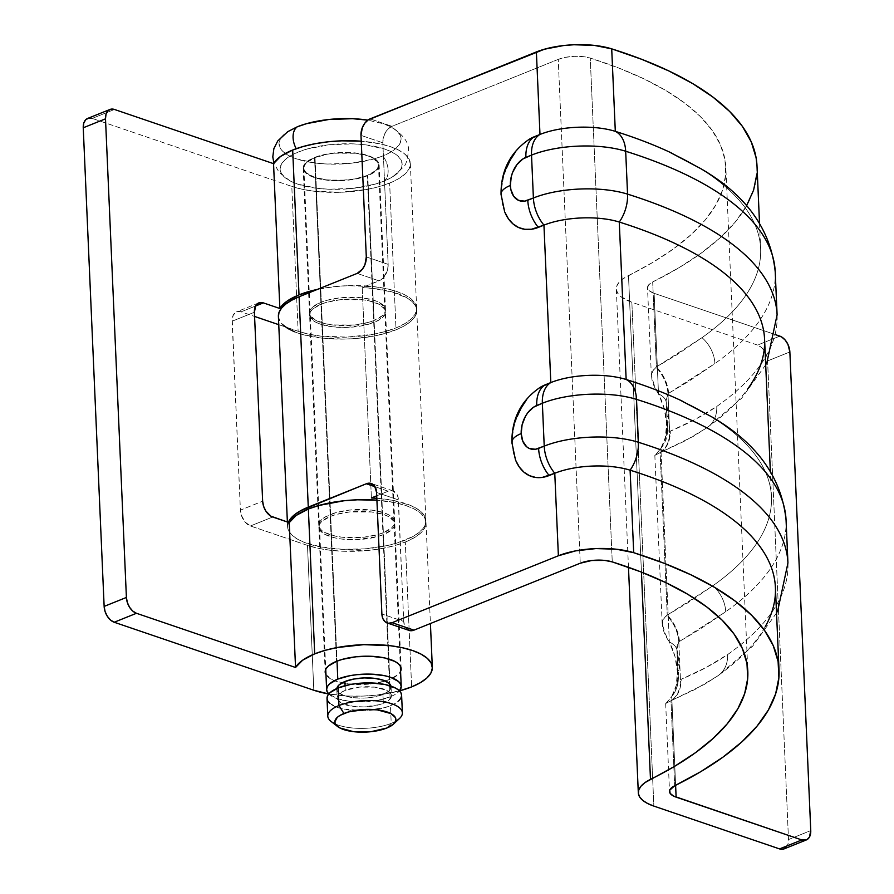 <?xml version="1.0" encoding="UTF-8"?>
<svg xmlns="http://www.w3.org/2000/svg" width="894" height="894" viewBox="0 0 894 894"><rect width="100%" height="100%" fill="white"/><g stroke="black" fill="none" stroke-linecap="round" stroke-linejoin="round"><path stroke-width="0.67" stroke-dasharray="4.47 3.35" d="M390.589 685.128L390.488 689.073L388.901 691.017L382.934 694.493L374.083 696.974L363.679 698.102L353.32 697.689L344.57 695.8L338.77 692.727L337.273 690.894L336.837 688.492A27.155 10.069 177.5 0 0 336.803 689.196A27.155 10.069 177.5 0 0 353.633 697.722A27.155 10.069 177.5 0 0 382.934 694.493L383.325 703.31A27.155 10.069 -2.5 0 1 354.024 706.539A27.155 10.069 -2.5 0 1 337.183 698.013A27.155 10.069 -2.5 0 1 345.308 690.358L359.265 687.117L374.921 687.151L387.001 690.447L390.969 693.945L391.438 695.901L389.281 699.834L379.179 704.696L364.07 706.919L353.7 706.506L341.62 703.209L337.653 699.711L337.183 697.756L339.34 693.833L345.308 690.358L345.095 685.676L345.308 690.358A27.155 10.069 -2.5 0 1 374.608 687.117A27.155 10.069 -2.5 0 1 391.438 695.644A27.155 10.069 -2.5 0 1 383.325 703.31L382.934 694.493A27.155 10.069 177.5 0 0 391.058 686.827A27.155 10.069 177.5 0 0 390.957 686.123M395.539 721.324A37.336 13.846 -2.5 0 1 391.226 723.369L390.454 705.735A37.336 13.846 177.5 0 0 401.607 695.197M331.126 721.48A37.336 13.846 177.5 0 0 391.226 723.369L386.744 728.051L391.226 723.369A37.336 13.846 177.5 0 0 399.517 718.497M297.289 126.792A61.094 22.663 177.5 0 0 284.962 133.675A61.094 22.663 177.5 0 0 304.608 161.155A61.094 22.663 177.5 0 0 382.833 155.936A16.975 10.862 -111.9 0 1 383.928 181.124A61.094 22.663 -2.5 0 1 291.478 181.605A61.094 22.663 -2.5 0 1 298.384 151.98L307.704 148.84L329.797 144.694L353.611 143.878L365.031 144.783L384.711 149.019L392.22 152.203L397.763 155.936L401.138 160.071L402.199 164.462L400.925 168.932L397.338 173.302L391.606 177.425L383.928 181.124L374.62 184.265L352.527 188.41L328.713 189.226L317.292 188.321L297.613 184.086L290.103 180.901L284.56 177.18L281.185 173.034L280.124 168.642L281.398 164.183L284.974 159.802L290.718 155.679L298.384 151.98A61.094 22.663 -2.5 0 1 376.62 146.761A61.094 22.663 -2.5 0 1 396.254 174.241A61.094 22.663 -2.5 0 1 383.928 181.124A16.975 10.862 68.1 0 0 382.833 155.936A61.094 22.663 177.5 0 0 389.739 126.311M315.023 157.646L337.004 661.124L315.023 157.646A37.336 13.846 177.5 0 0 303.859 168.184A37.336 13.846 177.5 0 0 327.014 179.906A37.336 13.846 177.5 0 0 367.3 175.459A37.336 13.846 177.5 0 0 378.464 164.921A37.336 13.846 177.5 0 0 355.309 153.198A37.336 13.846 177.5 0 0 315.023 157.646L306.832 162.429L304.642 165.099L303.859 167.837L304.508 170.519L306.564 173.045L314.543 177.269L326.578 179.862L340.826 180.42L355.119 178.878L367.3 175.459L389.493 683.675L367.3 175.459L375.491 170.676L377.681 168.005L378.464 165.278L377.816 162.596L372.362 157.78L367.78 155.835L355.745 153.243L334.211 153.198L327.193 154.226L315.023 157.646M390.063 696.918L389.493 683.675L390.063 696.918A37.336 13.846 -2.5 0 1 328.768 693.967L349.051 696.068L362.528 696.102L376.039 695.152L399.484 690.883A69.24 25.68 -2.5 0 1 328.757 693.979L337.317 698.728L349.342 701.321L356.326 701.868L377.894 700.337L390.063 696.918A37.336 13.846 -2.5 0 0 399.473 690.872L394.757 694.66L390.063 696.918M287.566 131.764L283.879 134.614L280.303 138.983L279.017 143.453L280.09 147.845L283.454 151.98L288.997 155.712L296.506 158.897L316.197 163.133L327.617 164.038L351.431 163.222L373.513 159.076L382.833 155.936L390.51 152.237L396.243 148.113L399.819 143.733L401.104 139.274L400.031 134.882L396.668 130.748L391.125 127.015L383.615 123.83L367.87 120.131M327.014 698.46A37.336 13.846 177.5 0 0 350.157 710.182A37.336 13.846 177.5 0 0 390.454 705.735L391.226 723.369A37.336 13.846 -2.5 0 1 335.339 723.95M329.718 703.321L337.697 707.545L343.307 709.076L363.981 710.696L384.755 707.657L395.137 703.477L398.646 700.952M383.37 532.701A38.017 14.103 -2.5 0 1 342.346 537.238A38.017 14.103 -2.5 0 1 318.778 525.303A38.017 14.103 -2.5 0 1 330.143 514.575L320.957 304.228A38.017 14.103 177.5 0 0 309.592 314.956A38.017 14.103 177.5 0 0 333.16 326.891A38.017 14.103 177.5 0 0 374.184 322.354L383.37 532.701L374.184 322.354A38.017 14.103 177.5 0 0 385.549 311.637A38.017 14.103 177.5 0 0 361.981 299.691A38.017 14.103 177.5 0 0 320.957 304.228L330.143 514.575A38.017 14.103 -2.5 0 1 371.155 510.038A38.017 14.103 -2.5 0 1 394.723 521.984A38.017 14.103 -2.5 0 1 383.37 532.701L391.706 527.84L393.93 525.113L394.735 522.342L394.064 519.604L388.521 514.709L383.85 512.731L371.602 510.094L349.677 510.038L335.932 512.62L325.36 516.877L321.795 519.436L319.571 522.163L318.767 524.946L319.437 527.672L321.527 530.243L324.98 532.567L335.362 536.109L341.899 537.182L363.824 537.238L377.57 534.657L383.37 532.701M787.938 562.941A479.24 177.761 -2.5 0 1 727.593 654.598L705.869 667.606L681.127 679.306A31.223 22.685 -113.5 0 1 670.969 700.74L674.679 785.781L670.969 700.74L665.885 703.466L671.729 696.549L675.607 785.323L671.729 696.549L676.266 685.396L677.406 671.629L675.015 656.665L669.349 642.037L660.889 448.408L665.438 437.267L666.578 423.499L664.186 408.524L658.509 393.896L654.117 293.31L775.836 334.769L654.117 293.31L658.509 393.896L654.386 385.616L651.357 375.603L651.938 371.725L656.397 366.987L652.687 281.956A23.076 8.56 177.5 0 0 647.513 287.689A23.076 8.56 177.5 0 0 654.117 293.31L649.435 290.908L647.535 287.957L648.675 284.828L652.687 281.956A465.662 172.732 177.5 0 0 757.017 166.105M777.098 314.811A479.24 177.761 -2.5 0 1 716.764 406.457L695.007 419.476L669.617 431.478L667.963 393.684L666.03 398.422L667.248 426.214A31.223 29.893 20.5 0 1 665.695 440.127A31.223 29.893 20.5 0 1 660.889 448.408L669.349 642.037L665.214 633.745L662.186 623.744L662.778 619.855L667.237 615.128L660.141 452.599L655.045 455.337L660.889 448.408A48.879 31.279 68.1 0 0 666.578 423.499A48.879 31.279 68.1 0 0 658.509 393.896C650.363 381.593 649.502 372.72 655.95 367.255A31.223 21.858 -118.2 0 1 667.963 393.684L689.319 380.956L714.887 363.567A479.24 177.761 177.5 0 0 775.232 271.921M615.307 131.351A465.662 172.732 -2.5 0 1 760.626 248.61A465.662 172.732 -2.5 0 1 701.991 337.664L676.814 354.795L656.397 366.987L652.687 281.956L678.524 267.988L700.985 253.304L719.871 238.05L735.024 222.338L746.579 205.832M626.146 379.492A465.662 172.732 -2.5 0 1 771.455 496.74A465.662 172.732 -2.5 0 1 712.82 585.805L687.654 602.925L667.237 615.128L660.141 452.599L684.536 441.144L705.947 428.36A465.662 172.732 177.5 0 0 764.582 339.295M529.024 139.408L521.191 145.521L515.346 152.136M506.283 168.519L503.4 177.649L501.791 186.958L501.512 196.077L502.562 204.648L504.92 212.359M539.853 387.538L532.019 393.662L526.175 400.266M517.112 416.649L514.24 425.79L512.62 435.087L512.34 444.206L513.402 452.789L515.749 460.488M666.455 702.963L671.729 696.549A31.223 29.893 -159.5 0 0 676.523 688.257A31.223 29.893 -159.5 0 0 678.088 674.355L678.11 677.093L680.446 679.608L678.803 641.825L676.87 646.563L676.881 649.078L678.267 678.624L680.446 679.608A31.223 22.506 -114.3 0 1 670.522 700.941L670.969 700.74A31.223 22.685 66.5 0 0 681.127 679.306L680.446 679.608L681.127 679.306C698.605 671.986 714.094 663.75 727.593 654.598A31.223 25.11 -125.2 0 1 718.374 675.473A31.223 25.11 -125.2 0 1 716.787 676.49L704.494 684.323L670.969 700.74L695.364 689.274L716.787 676.49A465.662 172.732 177.5 0 0 775.411 587.436M558.247 59.395L391.974 126.322L370.105 118.868L391.974 126.322L388.309 128.77L385.292 132.77L383.37 137.698L382.844 142.816L388.152 264.356L387.627 269.474L384.308 276.559L380.9 279.844L362.204 287.622L371.39 497.969L362.204 287.622L379.022 280.85L357.164 273.408L379.022 280.85A13.578 9.141 -71.2 0 0 388.152 264.356L382.844 142.816L360.986 135.363L382.844 142.816A13.578 9.141 -71.2 0 1 391.974 126.322L558.247 59.395L580.24 563.22L558.247 59.395L565.578 57.317L574.194 56.333L582.832 56.601L590.252 58.076A23.076 8.56 177.5 0 0 558.247 59.395M757.028 166.295L756.894 173.872M786.105 847.512L787.983 844.126L788.497 839.555L767.6 360.919L766.661 355.857L764.426 351.063L761.219 347.285L757.542 345.084L779.803 336.122L757.542 345.084L631.857 302.273L620.838 296.618L617.732 293.254L616.368 289.667L616.815 285.979L619.039 282.314L622.973 278.805L652.598 262.512L673.551 248.823L691.174 234.586L705.31 219.924L715.826 204.972L722.643 189.863L725.704 174.71L724.967 159.668L720.452 144.862L712.194 130.423L700.27 116.466L684.77 103.123L665.84 90.495L643.646 78.717L618.38 67.877L590.252 58.076L612.256 561.901L590.252 58.076A434.439 161.143 177.5 0 1 725.827 167.469L747.82 671.293M725.827 167.469A434.439 161.143 177.5 0 1 628.493 275.542L641.434 572.115L628.493 275.542A54.299 20.149 177.5 0 0 616.324 289.053A54.299 20.149 177.5 0 0 631.857 302.273L653.86 806.097L631.857 302.273L757.542 345.084A13.578 8.683 68.1 0 1 767.6 360.919L788.497 839.555L810.757 830.593L788.497 839.555A13.578 8.683 68.1 0 1 784.06 848.909M783.133 849.188L784.731 848.585M789.86 351.957L767.6 360.919L789.86 351.957M278.392 316.308A69.24 25.68 177.5 0 0 348.682 338.949A69.24 25.68 177.5 0 0 416.738 310.274A69.24 25.68 177.5 0 0 362.204 287.622L373.144 288.449L392.634 292.092L407.239 298.037L412.19 301.68L415.375 305.647L416.705 309.816L416.157 314.073L413.732 318.32L409.497 322.421L403.574 326.276L396.12 329.774L377.469 335.351L355.588 338.524L344.156 339.094L321.896 338.133L302.418 334.468L294.405 331.741M376.832 498.282A69.24 25.68 -2.5 0 1 425.924 520.621A69.24 25.68 -2.5 0 1 357.868 549.296A69.24 25.68 -2.5 0 1 287.577 526.655A69.24 25.68 -2.5 0 1 288.36 522.342L287.611 527.08L288.918 531.248L292.092 535.215L297.02 538.858L303.591 542.088L320.857 546.96L342.011 549.307L364.763 548.871L386.655 545.698L396.523 543.172L412.749 536.623L418.671 532.768L422.907 528.667L425.343 524.42L425.89 520.163L424.561 515.994L421.376 512.027L416.425 508.384L409.843 505.166L392.567 500.305L376.832 498.282M409.039 630.404A13.578 9.141 -71.2 0 1 403.742 621.442L381.883 613.999L403.742 621.442L398.433 499.902A13.578 9.141 -71.2 0 0 393.137 490.94A13.578 9.141 -71.2 0 0 388.208 491.197L375.022 486.705L388.208 491.197L376.72 495.824L388.208 491.197L391.952 490.661L396.5 493.555L398.143 497.511L403.742 621.442L404.691 625.968L406.96 629.208M666.119 703.287L670.522 700.941A31.223 22.506 65.7 0 0 680.446 679.608L678.803 641.825L700.158 629.097L725.716 611.708A479.24 177.761 177.5 0 0 786.061 520.051M678.088 674.355A31.223 29.893 20.5 0 1 676.523 688.257A31.223 29.893 20.5 0 1 671.729 696.549A48.879 31.279 68.1 0 0 677.406 671.629A31.223 11.577 177.5 0 0 679.373 667.315A31.223 11.577 177.5 0 0 677.931 664.063L678.088 674.355M677.931 664.063A31.223 11.577 -2.5 0 1 679.373 667.315A31.223 11.577 -2.5 0 1 677.406 671.629A48.879 31.279 68.1 0 0 669.349 642.037A31.223 15.958 170 0 1 677.071 650.296A31.223 15.958 170 0 1 677.138 652.799L677.931 664.063M677.138 652.799A31.223 15.958 -10 0 0 677.071 650.296A31.223 15.958 -10 0 0 669.349 642.037C661.191 629.734 660.342 620.849 666.779 615.385A31.223 21.858 -118.2 0 1 678.803 641.825L676.881 649.066L677.138 652.799M718.374 675.473A31.223 25.11 54.8 0 0 727.593 654.598A479.24 177.761 177.5 0 0 787.893 562.091M678.803 641.825A31.223 21.858 61.8 0 0 666.779 615.385L667.237 615.128A31.223 21.747 -119.1 0 1 679.474 641.456L678.803 641.825M679.474 641.456A31.223 21.747 60.9 0 0 667.237 615.128L712.82 585.805A31.223 25.11 -125.2 0 1 725.716 611.708L679.474 641.456M786.016 519.202A479.24 177.761 -2.5 0 1 725.716 611.708A31.223 25.11 54.8 0 0 712.82 585.805A465.662 172.732 177.5 0 0 682.133 401.026M511.86 442.351A31.223 11.577 177.5 0 0 512.34 444.206A48.879 32.888 -71.2 0 0 515.682 460.321M539.697 387.638A48.879 32.888 -71.2 0 0 512.34 444.206M655.626 454.834L660.889 448.408A31.223 29.893 -159.5 0 0 665.695 440.116A31.223 29.893 -159.5 0 0 667.248 426.214L667.27 428.952L669.617 431.478L667.963 393.684L666.052 400.937L666.309 404.658A31.223 15.958 -10 0 0 666.242 402.166A31.223 15.958 -10 0 0 658.509 393.896A31.223 15.958 170 0 1 666.242 402.166A31.223 15.958 170 0 1 666.309 404.658L667.103 415.933A31.223 11.577 -2.5 0 1 668.544 419.185A31.223 11.577 -2.5 0 1 666.578 423.499A31.223 11.577 177.5 0 0 668.544 419.185A31.223 11.577 177.5 0 0 667.103 415.933L667.427 430.495L669.617 431.478A31.223 22.506 -114.3 0 1 659.683 452.8L655.28 455.158M667.963 393.684A31.223 21.858 61.8 0 0 655.95 367.255L656.397 366.987A31.223 21.747 -119.1 0 1 668.634 393.326L667.963 393.684M668.634 393.326A31.223 21.747 60.9 0 0 656.397 366.987L701.991 337.664A31.223 25.11 -125.2 0 1 714.887 363.567L668.634 393.326M775.187 271.072A479.24 177.761 -2.5 0 1 714.887 363.567A31.223 25.11 54.8 0 0 701.991 337.664A465.662 172.732 177.5 0 0 671.305 152.896M659.683 452.8A31.223 22.506 65.7 0 0 669.617 431.478L670.288 431.176A31.223 22.685 -113.5 0 1 660.141 452.599L659.683 452.8M660.141 452.599A31.223 22.685 66.5 0 0 670.288 431.176C687.777 423.845 703.265 415.609 716.764 406.457A31.223 25.11 -125.2 0 1 707.545 427.332A31.223 25.11 -125.2 0 1 705.947 428.36L693.61 436.216L660.141 452.599M707.545 427.332A31.223 25.11 54.8 0 0 716.764 406.457A479.24 177.761 177.5 0 0 777.065 313.962M528.857 139.509A48.879 32.888 -71.2 0 0 501.512 196.077A48.879 32.888 -71.2 0 0 504.853 212.191M501.031 194.21A31.223 11.577 177.5 0 0 501.512 196.077M366.294 256.913L388.152 264.356L366.294 256.913M278.392 316.342L279.744 320.901L282.906 324.868M320.957 304.228L326.757 302.273L340.491 299.691L362.416 299.747L368.954 300.82L379.335 304.362L384.889 309.257L385.549 311.995L384.755 314.766L378.955 320.052L368.384 324.31L347.23 327.416L332.713 326.835L320.465 324.198L315.794 322.22L310.252 317.325L309.592 314.599L310.386 311.816L312.609 309.089L320.957 304.228M398.433 499.902L376.575 492.449L398.433 499.902M325.841 674.411L331.383 679.306L336.055 681.284L348.302 683.921L370.228 683.977L377.38 682.927L389.773 679.44A38.017 14.103 -2.5 0 0 400.568 671.405L398.121 674.579L389.773 679.44L383.448 534.601A38.017 14.103 177.5 0 0 394.813 523.873A38.017 14.103 177.5 0 0 371.245 511.927A38.017 14.103 177.5 0 0 330.221 516.464L336.546 661.314L330.221 516.464A38.017 14.103 177.5 0 0 318.856 527.192A38.017 14.103 177.5 0 0 342.424 539.127A38.017 14.103 177.5 0 0 383.448 534.601L389.773 679.44A38.017 14.103 -2.5 0 1 352.135 684.301A38.017 14.103 -2.5 0 1 325.975 674.657M405.306 542.043A69.24 25.68 177.5 0 0 426.002 522.509A69.24 25.68 177.5 0 0 376.91 500.171L395.785 502.819L406.189 505.658L414.704 509.267L420.985 513.491L424.806 518.185L426.013 523.158L424.561 528.22L420.504 533.182L414.011 537.853L405.306 542.043L411.631 686.894L405.306 542.043A69.24 25.68 177.5 0 1 307.48 545.396L250.443 525.974L245.068 522.051L241.324 515.201L240.397 510.139L232.216 318.812L233.435 314.744L237.502 311.559L241.101 311.838L254.589 316.442L241.101 311.838L255.572 306.016L241.101 311.838A13.578 8.683 68.1 0 0 236.575 311.85A13.578 8.683 68.1 0 0 232.138 321.203L240.397 510.139L262.646 501.176L240.397 510.139A13.578 8.683 68.1 0 0 250.443 525.974L307.48 545.396L317.884 548.234L329.785 550.201L342.726 551.229L369.714 550.302L382.733 548.391L394.746 545.597L405.306 542.043M374.094 320.465A38.017 14.103 -2.5 0 1 333.071 325.003A38.017 14.103 -2.5 0 1 309.503 313.056A38.017 14.103 -2.5 0 1 320.868 302.34L314.543 157.489A38.017 14.103 177.5 0 0 303.189 168.217A38.017 14.103 177.5 0 0 326.757 180.152A38.017 14.103 177.5 0 0 367.769 175.615L374.094 320.465L367.769 175.615A38.017 14.103 177.5 0 0 379.134 164.898A38.017 14.103 177.5 0 0 355.566 152.952A38.017 14.103 177.5 0 0 314.543 157.489L320.868 302.34A38.017 14.103 -2.5 0 1 361.891 297.803A38.017 14.103 -2.5 0 1 385.459 309.749A38.017 14.103 -2.5 0 1 374.094 320.465L382.442 315.604L384.666 312.878L385.47 310.106L384.8 307.368L379.257 302.474L374.586 300.496L362.338 297.858L340.413 297.803L326.668 300.384L320.868 302.34L312.531 307.201L310.296 309.927L309.503 312.71L310.162 315.437L315.716 320.331L326.098 323.874L332.635 324.947L354.56 325.003L368.306 322.421L374.094 320.465M389.639 183.069A69.24 25.68 177.5 0 0 410.335 163.535A69.24 25.68 177.5 0 0 361.232 141.196L380.118 143.845L390.522 146.683L399.026 150.293L405.317 154.517L409.128 159.21L410.335 164.183L408.893 169.245L404.837 174.207L398.333 178.878L389.639 183.069L395.964 327.919L389.639 183.069A69.24 25.68 177.5 0 1 291.802 186.421L302.206 189.26L314.107 191.227L340.536 192.277L367.054 189.416L379.078 186.623L389.639 183.069M317.504 289.365A69.24 25.68 -2.5 0 1 416.66 308.385A69.24 25.68 -2.5 0 1 395.964 327.919A69.24 25.68 -2.5 0 1 298.127 331.272L291.802 186.421L92.194 118.421L291.802 186.421L298.127 331.272L278.76 324.678L298.127 331.272L308.531 334.11L320.432 336.077L346.861 337.127L373.379 334.267L385.403 331.473L395.964 327.919L404.658 323.729L411.162 319.057L415.207 314.096L416.66 309.033L415.453 304.061L411.642 299.367L405.351 295.143L396.847 291.533L386.443 288.695L374.53 286.728L348.112 285.678L334.602 286.639L317.504 289.365M92.194 118.421L114.454 109.459L92.194 118.421A13.578 8.683 68.1 0 0 87.679 118.421M314.543 157.489L320.343 155.534L334.088 152.952L356.013 153.008L362.551 154.081L372.932 157.623L376.385 159.948L378.475 162.518L379.145 165.256L378.341 168.027L376.117 170.754L372.552 173.313L361.981 177.571L348.235 180.152L326.31 180.096L314.062 177.459L309.391 175.481L303.848 170.586L303.178 167.86L303.982 165.077L306.206 162.35L314.543 157.489M313.805 690.246L307.48 545.396L313.805 690.246M254.399 312.241L232.138 321.203L254.399 312.241M272.704 517.011L250.443 525.974L272.704 517.011M330.221 516.464L336.021 514.508L349.755 511.927L371.68 511.983L383.928 514.62L388.599 516.598L394.153 521.493L394.813 524.23L394.019 527.002L391.796 529.729L383.448 534.601L377.648 536.545L356.494 539.652L341.977 539.071L335.451 537.998L325.058 534.456L319.516 529.561L318.856 526.834L319.65 524.052L321.874 521.325L330.221 516.464M391.058 686.827L391.438 695.644M393.349 176.353L403.496 166.943C405.753 165.446 407.396 160.115 408.424 150.963C409.284 142.928 403.54 134.949 391.192 127.049M378.464 164.921L400.344 666.097M303.859 168.184L325.74 669.36M290.025 180.867L279.107 172.397L273.888 163.099M336.803 689.196L337.183 698.013M318.778 525.303L309.592 314.956M651.357 375.603L647.513 287.689M654.844 455.471L662.186 623.744M759.509 223.087L760.626 248.61M771.455 496.74L770.337 471.216M665.672 703.6L669.517 791.514M628.471 567.31L616.324 289.053M287.376 522.007L287.577 526.655M416.738 310.274L425.924 520.621M394.723 521.984L385.549 311.637M676.881 649.066L677.082 650.329C677.026 649.48 679.518 663.784 679.373 667.315L676.4 688.581C676.054 688.279 677.63 689.017 678.11 677.093L676.881 649.078M666.823 702.818L665.784 703.544M776.528 612.96L752.681 646.15L718.329 675.506L704.181 684.48M667.27 428.952L666.242 402.199C666.198 401.339 668.69 415.654 668.544 419.174L665.572 440.451C666.198 440.25 666.768 436.417 667.27 428.952M655.984 454.688L654.944 455.404M765.7 364.819L741.841 398.02L707.489 427.366L693.342 436.35M393.137 490.94L371.278 483.498M325.181 672.042L318.856 527.192M426.002 522.509L430.416 623.52M309.503 313.056L303.189 168.217M410.335 163.535L416.66 308.385M385.459 309.749L379.134 164.898M401.138 668.723L394.813 523.873M258.835 302.887L236.575 311.85"/><path stroke-width="1.34" d="M390.957 686.123A27.155 10.069 177.5 0 0 373.334 678.2A27.155 10.069 177.5 0 0 344.916 681.541L345.095 685.676L344.916 681.541A27.155 10.069 177.5 0 0 336.837 688.492M402.378 712.831L401.607 695.197A37.336 13.846 177.5 0 0 378.464 683.474A37.336 13.846 177.5 0 0 338.178 687.922L338.949 705.556A37.336 13.846 -2.5 0 1 379.235 701.108A37.336 13.846 -2.5 0 1 402.378 712.831A37.336 13.846 -2.5 0 1 395.539 721.324M393.528 724.062L399.517 718.497A37.336 13.846 177.5 0 0 385.973 702.192A37.336 13.846 177.5 0 0 338.949 705.556L343.966 713.479A30.541 11.331 -2.5 0 1 382.453 710.719A30.541 11.331 -2.5 0 1 393.528 724.062A30.541 11.331 -2.5 0 1 386.744 728.051L371.044 731.683L353.421 731.65L339.832 727.939L335.373 724.006L334.837 721.804L337.262 717.379L340.133 715.323L348.626 711.903L365.635 709.411L377.29 709.87L390.89 713.58L395.349 717.524L395.874 719.715L395.237 721.95L393.449 724.14L386.744 728.051A30.541 11.331 -2.5 0 1 337.574 726.509A30.541 11.331 -2.5 0 1 343.966 713.479L338.949 705.556A37.336 13.846 177.5 0 0 331.126 721.48L337.574 726.509M296.227 148.695A16.975 10.862 -111.9 0 1 297.289 126.792L306.608 123.651L328.69 119.505L352.504 118.69L367.87 120.131A61.094 22.663 177.5 0 0 297.289 126.792A16.975 10.862 68.1 0 0 295.311 146.851M337.004 661.124L337.787 679.105A37.336 13.846 -2.5 0 1 378.084 674.657A37.336 13.846 -2.5 0 1 401.227 686.38A37.336 13.846 -2.5 0 1 399.473 690.872L401.227 686.737L400.579 684.055L398.523 681.519L390.544 677.294L384.934 675.763L371.535 674.154L356.985 674.657L349.967 675.685L337.787 679.105L337.004 661.124M328.757 693.979A69.24 25.68 -2.5 0 1 313.805 690.246L114.197 622.246A13.578 8.683 68.1 0 1 104.14 606.411L83.243 127.786L104.14 606.411L126.4 597.449L105.503 118.824L126.4 597.449A13.578 8.683 -111.9 0 0 136.458 613.284L132.781 611.094L129.574 607.305L127.339 602.522L126.4 597.449L104.14 606.411L105.079 611.485L107.314 616.268L110.521 620.056L114.197 622.246L136.458 613.284L295.545 667.483A69.24 25.68 -2.5 0 1 314.688 653.86L302.574 660.253L295.545 667.483L289.22 522.632L272.704 517.011A13.578 8.683 -111.9 0 1 262.646 501.176L254.399 312.241A13.578 8.683 -111.9 0 1 258.835 302.887A13.578 8.683 -111.9 0 1 263.361 302.887L255.572 306.016L263.361 302.887L279.867 308.508L273.542 163.658L114.454 109.459L273.542 163.658L280.571 156.428L292.684 150.036L299.009 294.886L292.684 150.036L303.245 146.482L315.269 143.688L328.277 141.788L341.787 140.827L361.232 141.196A69.24 25.68 177.5 0 0 292.684 150.036A69.24 25.68 177.5 0 0 273.542 163.658L279.867 308.508L263.361 302.887L259.763 302.608L255.695 305.793L254.399 312.241L262.646 501.176L263.585 506.239L265.82 511.033L270.837 516.14L289.22 522.632L296.249 515.402L308.363 509.01L314.688 653.86L308.363 509.01L318.923 505.456L343.955 500.763L357.455 499.802L376.91 500.171A69.24 25.68 177.5 0 0 308.363 509.01A69.24 25.68 177.5 0 0 289.22 522.632L295.545 667.483L136.458 613.284L114.197 622.246L313.805 690.246L328.757 693.979A37.336 13.846 -2.5 0 1 326.634 689.643A37.336 13.846 -2.5 0 1 337.787 679.105L329.595 683.888L327.405 686.558L326.623 689.296L327.282 691.978L329.338 694.504M297.289 126.792L287.566 131.764M398.646 700.952L400.836 698.281L401.618 695.554L400.959 692.872L398.903 690.336L395.517 688.056L385.314 684.581L371.915 682.971L357.365 683.474L350.347 684.502L338.178 687.922A37.336 13.846 177.5 0 0 327.014 698.46L327.785 716.094A37.336 13.846 -2.5 0 1 338.949 705.556L338.178 687.922L329.975 692.705L327.796 695.376L327.014 698.113L327.662 700.795L329.718 703.321M335.339 723.95A37.336 13.846 -2.5 0 1 327.785 716.094M391.058 687.084L389.091 683.295L383.28 680.222L374.541 678.334L364.171 677.92L353.778 679.049L344.916 681.541L338.96 685.016L336.803 688.939M676.121 797.135L675.607 785.323L676.121 797.135A23.076 8.56 -2.5 0 1 669.517 791.514A23.076 8.56 -2.5 0 1 674.679 785.781L669.718 790.207L670.109 793.302L673.461 796.029L801.806 839.947L676.121 797.135M406.96 629.208L410.223 630.672L413.967 630.147L580.24 563.22A23.076 8.56 -2.5 0 1 612.256 561.901A434.439 161.143 -2.5 0 1 747.82 671.293A434.439 161.143 -2.5 0 1 650.486 779.367A54.299 20.149 -2.5 0 0 638.316 792.877A54.299 20.149 -2.5 0 0 653.86 806.097L779.546 848.909L801.806 839.947A13.578 8.683 -111.9 0 0 806.321 839.947A13.578 8.683 -111.9 0 0 810.757 830.593L789.86 351.957A13.578 8.683 -111.9 0 0 779.803 336.122L775.836 334.769L781.669 337.004L785.178 340.044L787.949 344.413L789.86 351.957L810.757 830.593L809.461 837.041L806.991 839.622L801.806 839.947L779.546 848.909L653.86 806.097L647.602 803.482L642.842 800.443L639.724 797.079L638.372 793.492L638.808 789.804L641.032 786.139L644.965 782.63L674.59 766.337L695.543 752.647L713.166 738.41L727.303 723.749L737.829 708.797L744.646 693.688L747.697 678.535L746.971 663.493L742.456 648.686L734.197 634.248L722.263 620.291L706.763 606.948L687.832 594.32L665.639 582.542L640.372 571.702L612.256 561.901L604.836 560.426L591.794 560.493L580.24 563.22L413.967 630.147L392.108 622.693L388.365 623.23L385.102 621.766L382.822 618.525L381.883 613.999L376.575 492.449L374.642 486.112L370.094 483.218L366.35 483.755L308.274 507.121L299.088 296.774L357.164 273.408L362.45 269.116L364.964 264.568L366.294 256.913L360.986 135.363L362.305 127.708L364.83 123.16L368.227 119.874L536.378 51.941L539.987 134.446A54.299 20.149 -2.5 0 1 615.307 131.351L611.708 48.857L615.307 131.351A31.223 20.271 107.4 0 1 625.677 151.242A67.877 25.177 177.5 0 0 531.517 155.109L522.711 159.076L516.911 164.664L512.62 172.408L511.256 176.733L510.362 185.449L510.865 189.506L513.659 196.244L518.464 200.323L524.543 201.139L533.394 197.999L531.517 155.109L533.394 197.999A67.877 25.177 -2.5 0 1 627.554 194.132L625.677 151.242L627.554 194.132A479.24 177.761 -2.5 0 1 777.098 314.811L775.232 271.921A479.24 177.761 177.5 0 0 625.677 151.242A479.24 177.761 -2.5 0 1 775.187 271.072M759.509 223.087L757.017 166.105A465.662 172.732 177.5 0 0 611.708 48.857A54.299 20.149 177.5 0 0 536.378 51.941L539.987 134.446L529.024 139.408M770.337 471.216L764.582 339.295A465.662 172.732 177.5 0 0 619.274 222.047L626.146 379.492L619.274 222.047A54.299 20.149 177.5 0 0 543.943 225.132L550.816 382.576A54.299 20.149 -2.5 0 1 626.146 379.492A31.223 20.271 107.4 0 1 636.517 399.372A67.877 25.177 177.5 0 0 542.356 403.239L544.222 446.128L535.383 449.269L529.304 448.464L526.689 446.799L522.811 441.278L521.202 433.579L522.096 424.862L525.359 416.47L527.739 412.793L533.539 407.206L542.356 403.239L544.222 446.128A67.877 25.177 -2.5 0 1 638.383 442.262L636.517 399.372L638.383 442.262A479.24 177.761 -2.5 0 1 787.938 562.941L786.061 520.051A479.24 177.761 177.5 0 0 636.517 399.372A479.24 177.761 -2.5 0 1 786.016 519.202M515.346 152.136L510.318 159.903L506.283 168.519M504.92 212.359L508.474 218.907L513.111 224.025L518.643 227.545L524.845 229.311L531.494 229.255L543.943 225.132L550.816 382.576L539.853 387.538M526.175 400.266L521.146 408.033L517.112 416.649M515.749 460.488L519.313 467.037L523.951 472.166L529.471 475.675L535.674 477.441L542.323 477.396L554.772 473.261L558.381 555.766L392.108 622.693L558.381 555.766A54.299 20.149 -2.5 0 1 633.701 552.682A465.662 172.732 -2.5 0 1 779.02 669.93A465.662 172.732 -2.5 0 1 674.679 785.781L700.527 771.813L722.989 757.129L741.875 741.875L757.028 726.163L768.304 710.127L775.612 693.934L778.886 677.697L778.104 661.571L773.265 645.703L764.415 630.214L751.619 615.262L735.013 600.958L714.719 587.436L690.928 574.808L663.851 563.186L633.701 552.682L630.102 470.177L633.701 552.682L616.245 549.207L595.907 548.581L575.635 550.872L558.381 555.766L554.772 473.261A54.299 20.149 -2.5 0 1 630.102 470.177A54.299 20.149 177.5 0 0 554.772 473.261A31.223 19.981 -111.9 0 1 544.222 446.128A31.223 19.981 68.1 0 0 554.772 473.261L549.162 475.53A31.223 19.981 -111.9 0 1 538.613 448.386A31.223 19.981 68.1 0 0 549.162 475.53A48.879 32.888 -71.2 0 1 515.682 460.321M779.02 669.93L775.411 587.436A465.662 172.732 177.5 0 0 630.102 470.177A465.662 172.732 -2.5 0 1 765.286 626.605M288.36 522.342A69.24 25.68 -2.5 0 1 308.274 507.121L299.088 296.774L357.164 273.408A13.578 9.141 108.8 0 0 366.294 256.913L360.986 135.363A13.578 9.141 108.8 0 1 370.105 118.868L544.457 49.215L563.566 45.549L573.903 44.756L594.253 45.382L611.708 48.857L641.847 59.362L668.935 70.984L692.727 83.611L713.01 97.133L729.627 111.437L742.411 126.389L751.262 141.878L756.101 157.746L757.028 166.295M756.894 173.872L753.608 190.109L746.3 206.302M650.486 779.367L641.434 572.115L650.486 779.367M806.321 839.947L784.06 848.909A13.578 8.683 68.1 0 1 779.546 848.909L783.133 849.188L786.105 847.512M278.425 316.733L278.995 312.475L281.442 308.229L285.689 304.128L291.623 300.272L299.088 296.774A69.24 25.68 177.5 0 0 278.392 316.308L287.376 522.007M371.39 497.969A69.24 25.68 -2.5 0 1 376.832 498.282L371.39 497.969L376.72 495.824L371.39 497.969M787.893 562.091A479.24 177.761 177.5 0 0 638.383 442.262A31.223 20.271 107.4 0 1 630.102 470.177A31.223 20.271 -72.6 0 0 638.383 442.262A67.877 25.177 177.5 0 0 544.222 446.128L538.613 448.386A23.11 15.556 108.8 0 1 521.202 433.579A31.223 11.577 177.5 0 0 511.86 442.351A31.223 11.577 -2.5 0 1 521.202 433.579A23.11 15.556 108.8 0 1 536.746 405.496A31.223 19.981 -111.9 0 1 545.206 384.833A48.879 32.888 -71.2 0 0 539.697 387.638M682.133 401.026A465.662 172.732 177.5 0 0 626.146 379.492A54.299 20.149 177.5 0 0 550.816 382.576A31.223 19.981 68.1 0 0 542.356 403.239A67.877 25.177 -2.5 0 1 636.517 399.372A31.223 20.271 -72.6 0 0 626.146 379.492M512.34 444.206A31.223 11.577 -2.5 0 1 511.86 442.351L515.447 459.739M536.746 405.496L542.356 403.239A31.223 19.981 -111.9 0 1 550.816 382.576L545.206 384.833A31.223 19.981 68.1 0 0 536.746 405.496M671.305 152.896A465.662 172.732 177.5 0 0 615.307 131.351A54.299 20.149 177.5 0 0 539.987 134.446A31.223 19.981 68.1 0 0 531.517 155.109A67.877 25.177 -2.5 0 1 625.677 151.242A31.223 20.271 -72.6 0 0 615.307 131.351M501.512 196.077A31.223 11.577 -2.5 0 1 501.031 194.21A31.223 11.577 -2.5 0 1 510.362 185.449A23.11 15.556 108.8 0 1 525.907 157.366L531.517 155.109A31.223 19.981 -111.9 0 1 539.987 134.446L534.366 136.704A31.223 19.981 68.1 0 0 525.907 157.366A31.223 19.981 -111.9 0 1 534.366 136.704A48.879 32.888 -71.2 0 0 528.857 139.509M777.065 313.962A479.24 177.761 177.5 0 0 627.554 194.132A31.223 20.271 107.4 0 1 619.274 222.047A465.662 172.732 -2.5 0 1 747.395 389.382M619.274 222.047A31.223 20.271 -72.6 0 0 627.554 194.132A67.877 25.177 177.5 0 0 533.394 197.999A31.223 19.981 68.1 0 0 543.943 225.132A54.299 20.149 -2.5 0 1 619.274 222.047M504.853 212.191A48.879 32.888 -71.2 0 0 538.333 227.389A31.223 19.981 -111.9 0 1 527.784 200.256A23.11 15.556 108.8 0 1 510.362 185.449A31.223 11.577 177.5 0 0 501.031 194.21M538.333 227.389L543.943 225.132A31.223 19.981 -111.9 0 1 533.394 197.999L527.784 200.256A31.223 19.981 68.1 0 0 538.333 227.389M282.906 324.868L287.846 328.511L294.405 331.741M288.181 522.822L290.617 518.576L294.875 514.475L300.809 510.619L366.35 483.755A13.578 9.141 108.8 0 1 371.278 483.498A13.578 9.141 108.8 0 1 376.575 492.449L381.883 613.999A13.578 9.141 108.8 0 0 387.18 622.95L409.039 630.404A13.578 9.141 -71.2 0 0 413.967 630.147L392.108 622.693A13.578 9.141 108.8 0 1 387.18 622.95M366.35 483.755L375.022 486.705L366.35 483.755M400.568 671.405A38.017 14.103 -2.5 0 0 401.138 668.723A38.017 14.103 -2.5 0 0 377.57 656.777A38.017 14.103 -2.5 0 0 336.546 661.314L328.199 666.175L325.975 668.902L325.181 671.685L325.975 674.657A38.017 14.103 -2.5 0 1 325.181 672.042A38.017 14.103 -2.5 0 1 336.546 661.314L342.346 659.359L356.08 656.777L370.909 656.274L384.543 657.906L394.924 661.448L398.378 663.773L400.478 666.343L401.138 669.081L400.344 671.852M314.688 653.86A69.24 25.68 -2.5 0 1 389.404 645.613A69.24 25.68 -2.5 0 1 432.327 667.36A69.24 25.68 -2.5 0 1 411.631 686.894L420.336 682.703L426.829 678.032L430.886 673.07L432.338 668.008L431.132 663.035L427.31 658.342L421.029 654.117L412.514 650.508L402.11 647.669L390.209 645.703L363.78 644.652L337.262 647.513L325.248 650.307L314.688 653.86M299.009 294.886A69.24 25.68 -2.5 0 1 317.504 289.365L299.009 294.886A69.24 25.68 -2.5 0 0 279.867 308.508L286.896 301.278L299.009 294.886M399.484 690.883L411.631 686.894A69.24 25.68 -2.5 0 1 399.484 690.883M105.503 118.824L106.017 114.242L107.895 110.867L110.867 109.18L114.454 109.459A13.578 8.683 -111.9 0 0 109.94 109.47A13.578 8.683 -111.9 0 0 105.503 118.824L83.243 127.786L105.503 118.824M254.589 316.442L278.76 324.678L254.589 316.442M92.194 118.421L88.607 118.142L85.634 119.818L83.757 123.204L83.243 127.786A13.578 8.683 68.1 0 1 87.679 118.421L109.94 109.47M400.344 666.097L401.227 686.38M325.74 669.36L326.623 689.609M273.888 163.099L272.793 156.908L273.866 148.672L277.755 140.928L287.879 131.563M638.316 792.833L628.471 567.31M776.528 612.96L777.825 610.334L787.938 562.941M679.831 399.953L711.389 416.649C756.737 442.821 781.635 477.284 786.061 520.051M511.86 442.385C511.726 418.716 521.135 400.389 540.099 387.393M669.003 151.824L700.561 168.519C745.909 194.691 770.796 229.155 775.232 271.921M765.7 364.819L766.985 362.204L777.098 314.811M529.259 139.263C510.295 152.248 500.886 170.586 501.031 194.255L504.618 211.61M430.416 623.52L432.327 667.36"/></g></svg>
